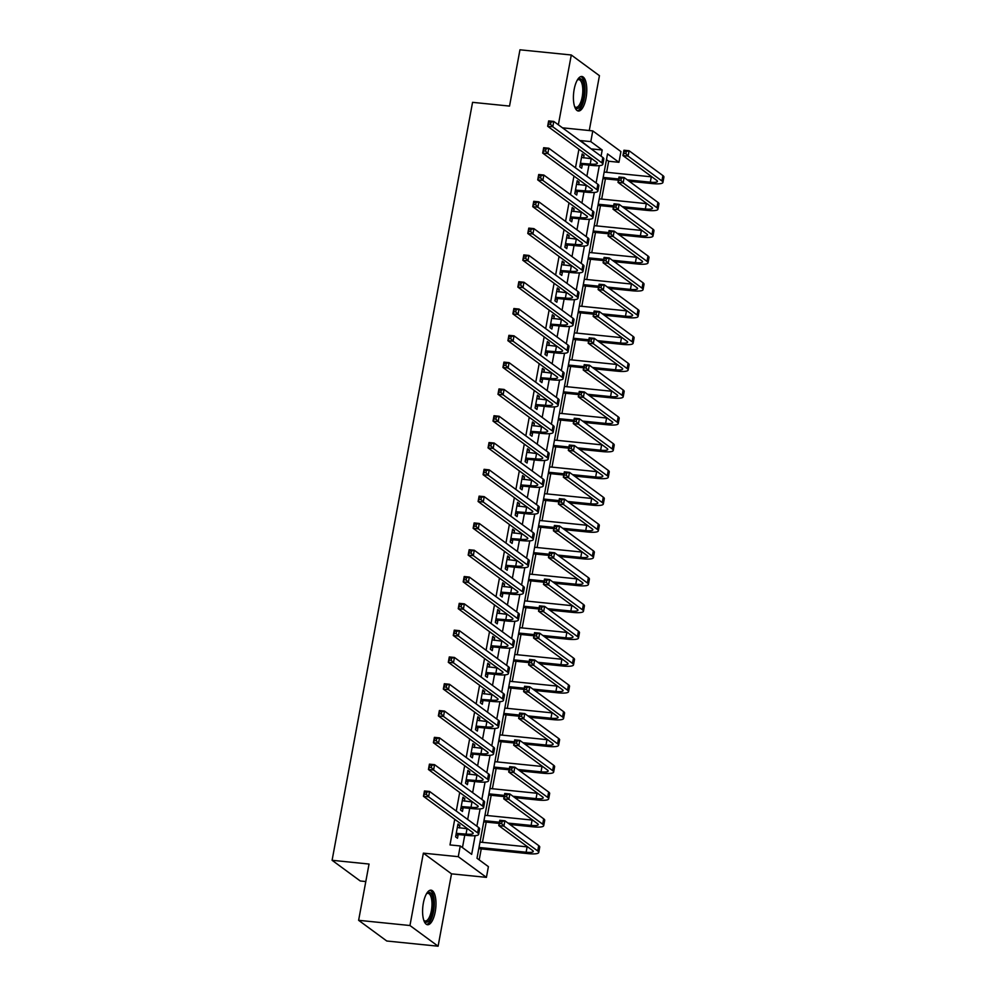 <?xml version="1.0" encoding="UTF-8"?>
<svg xmlns="http://www.w3.org/2000/svg" width="996" height="996" viewBox="0 0 996 996"><rect width="100%" height="100%" fill="white"/><g stroke="black" fill="none" stroke-linecap="round" stroke-linejoin="round"><path stroke-width="1.49" d="M435.227 911.813A17.355 6.499 95.8 0 0 431.044 890.175A17.355 6.499 95.8 0 0 423.35 903.086A17.355 6.499 95.8 0 0 427.545 924.724A17.355 6.499 95.8 0 0 435.227 911.813M586.034 98.106A17.355 6.499 95.8 0 0 581.851 76.48A17.355 6.499 95.8 0 0 574.169 89.391A17.355 6.499 95.8 0 0 578.352 111.017A17.355 6.499 95.8 0 0 586.034 98.106M591.861 149.412L580.531 140.573L590.802 141.619L592.782 130.899L620.931 151.579L618.952 162.298L607.535 153.907L476.997 858.266L488.401 866.645L486.422 877.364L458.272 856.685L460.252 845.965L471.668 854.356L475.129 835.694M451.512 873.841L423.362 853.149L409.954 925.521L358.622 920.316L386.772 941.008L438.103 946.2L451.512 873.841L486.422 877.364M365.806 881.547L360.241 880.974L332.091 860.295L472.565 102.339L509.529 106.086L519.962 49.8L571.293 54.992L558.358 124.786M589.271 130.538L599.443 75.684L571.293 54.992M606.639 172.296L608.681 161.252L618.952 162.298M479.201 859.884L481.242 848.891M482.45 842.342L486.21 822.086M487.418 815.55L491.177 795.281M492.385 788.745L496.145 768.489M497.353 761.94L501.113 741.684M502.32 735.135L506.08 714.879M507.288 708.343L511.048 688.074M512.255 681.538L516.015 661.282M517.223 654.733L520.983 634.477M522.19 627.928L525.95 607.672M527.158 601.136L530.918 580.867M532.125 574.331L535.885 554.075M537.093 547.526L540.84 527.27M542.061 520.721L545.808 500.465M547.028 493.916L550.776 473.66M551.996 467.124L555.743 446.868M556.963 440.319L560.711 420.063M561.931 413.514L565.678 393.258M566.898 386.709L570.646 366.453M571.866 359.917L575.613 339.661M576.833 333.112L580.581 312.856M581.801 306.307L585.548 286.051M586.769 279.502L590.516 259.246M591.736 252.71L595.484 232.454M596.704 225.905L600.451 205.649M601.671 199.1L605.419 178.844M409.954 925.521L438.103 946.2M608.681 161.252L606.477 159.634M578.925 149.251L575.476 167.826M573.957 176.043L570.509 194.631M568.99 202.848L565.541 221.436M564.022 229.653L560.586 248.228M559.055 256.458L555.619 275.033M554.087 283.25L550.651 301.838M549.12 310.055L545.684 328.643M544.152 336.86L540.716 355.435M539.185 363.665L535.748 382.24M534.217 390.457L530.781 409.045M529.25 417.262L525.813 435.85M524.282 444.067L520.846 462.642M519.314 470.871L515.878 489.447M514.347 497.676L510.911 516.252M509.379 524.469L505.943 543.057M504.412 551.274L500.976 569.849M499.444 578.078L496.008 596.654M494.477 604.883L491.04 623.459M489.509 631.676L486.073 650.264M484.542 658.481L481.105 677.056M479.574 685.285L476.138 703.861M474.606 712.09L471.17 730.666M469.639 738.883L466.203 757.47M464.671 765.687L461.235 784.263M459.704 792.492L456.268 811.068M454.736 819.297L449.993 844.932L460.252 845.965M462.468 847.584L464.759 835.171M465.979 828.635L466.153 827.676M467.672 819.459L469.726 808.366M470.946 801.83L471.12 800.871M472.639 792.654L474.694 781.574M475.914 775.025L476.088 774.066M477.607 765.849L479.661 754.769M480.881 748.22L481.056 747.274M482.574 739.044L484.629 727.964M485.849 721.428L486.023 720.469M487.542 712.252L489.596 701.159M490.816 694.623L490.991 693.664M492.51 685.447L494.564 674.367M495.784 667.818L495.958 666.859M497.477 658.642L499.531 647.562M500.751 641.013L500.926 640.067M502.445 631.838L504.499 620.757M505.719 614.221L505.893 613.262M507.412 605.045L509.466 593.952M510.687 587.416L510.861 586.457M512.38 578.24L514.434 567.16M515.654 560.611L515.828 559.652M517.347 551.435L519.402 540.355M520.622 533.806L520.796 532.86M522.315 524.631L524.369 513.55M525.589 507.014L525.764 506.055M527.282 497.838L529.337 486.745M530.557 480.209L530.731 479.25M532.25 471.033L534.304 459.953M535.524 453.404L535.699 452.445M537.218 444.228L539.272 433.148M540.492 426.599L540.666 425.653M542.185 417.424L544.239 406.343M545.459 399.794L545.634 398.848M547.153 390.631L549.207 379.538M550.427 373.002L550.601 372.043M552.12 363.826L554.174 352.746M555.395 346.197L555.569 345.239M557.088 337.022L559.142 325.941M560.362 319.392L560.536 318.446M562.055 310.217L564.11 299.136M565.33 292.587L565.504 291.641M567.023 283.412L569.077 272.331M570.297 265.795L570.471 264.836M571.99 256.619L574.045 245.539M575.265 238.99L575.439 238.032M576.958 229.815L579.012 218.734M580.232 212.185L580.407 211.239M581.925 203.01L583.98 191.929M585.2 185.381L585.374 184.434M586.893 176.205L588.947 165.124M590.167 158.588L590.342 157.629M583.581 157.916L584.067 155.351L582.162 153.957L579.772 166.818L581.676 168.212L582.324 164.714M578.614 184.721L579.099 182.156L577.194 180.749L574.804 193.622L576.709 195.017L577.356 191.518M573.646 211.526L574.132 208.948L572.227 207.554L569.837 220.415L571.741 221.822L572.389 218.323M568.679 238.33L569.164 235.753L567.259 234.359L564.869 247.22L566.774 248.614L567.421 245.128M563.711 265.123L564.197 262.558L562.292 261.164L559.901 274.024L561.806 275.419L562.454 271.92M558.744 291.928L559.229 289.363L557.324 287.956L554.934 300.829L556.839 302.224L557.486 298.725M553.776 318.732L554.262 316.155L552.357 314.761L549.966 327.622L551.871 329.029L552.519 325.53M548.808 345.537L549.294 342.96L547.389 341.566L544.999 354.427L546.904 355.821L547.551 352.335M543.841 372.33L544.326 369.765L542.422 368.371L540.031 381.231L541.936 382.626L542.583 379.127M538.873 399.135L539.359 396.57L537.454 395.163L535.064 408.036L536.969 409.431L537.616 405.932M533.906 425.939L534.391 423.362L532.486 421.968L530.096 434.829L532.001 436.236L532.648 432.737M528.938 452.744L529.424 450.167L527.519 448.773L525.129 461.634L527.033 463.028L527.681 459.542M523.971 479.537L524.456 476.972L522.551 475.578L520.161 488.438L522.066 489.833L522.713 486.334M519.003 506.342L519.489 503.777L517.584 502.37L515.193 515.243L517.098 516.638L517.746 513.139M514.036 533.146L514.521 530.569L512.616 529.175L510.226 542.036L512.131 543.442L512.778 539.944M509.068 559.951L509.554 557.374L507.649 555.98L505.258 568.841L507.163 570.235L507.811 566.749M504.113 586.744L504.586 584.179L502.681 582.785L500.291 595.645L502.196 597.04L502.843 593.541M499.145 613.548L499.619 610.984L497.714 609.577L495.323 622.45L497.228 623.845L497.875 620.346M494.178 640.353L494.651 637.776L492.746 636.382L490.356 649.255L492.261 650.649L492.908 647.151M489.21 667.158L489.683 664.581L487.779 663.187L485.388 676.047L487.293 677.442L487.94 673.956M484.243 693.951L484.716 691.386L482.811 689.991L480.433 702.852L482.325 704.247L482.973 700.748M479.275 720.755L479.748 718.191L477.843 716.784L475.466 729.657L477.358 731.052L478.005 727.553M474.308 747.56L474.781 744.983L472.876 743.589L470.498 756.462L472.39 757.856L473.038 754.358M469.34 774.365L469.813 771.788L467.908 770.394L465.53 783.254L467.423 784.661L468.07 781.163M464.373 801.158L464.846 798.593L462.941 797.198L460.563 810.059L462.455 811.454L463.103 807.955M459.405 827.962L459.878 825.398L457.973 823.991L455.595 836.864L457.488 838.259L458.135 834.76M423.362 853.149L458.272 856.685M562.491 127.824L592.782 130.899M358.622 920.316L369.043 864.042L332.091 860.295M601.074 156.173L602.207 149.998L590.802 141.619M476.885 826.219L480.097 808.889M481.852 799.415L485.064 782.084M486.82 772.61L490.032 755.292M491.787 745.817L495 728.487M496.755 719.012L499.967 701.682M501.723 692.208L504.935 674.877M506.69 665.403L509.902 648.085M511.658 638.61L514.87 621.28M516.625 611.805L519.837 594.475M521.593 585.001L524.805 567.67M526.56 558.196L529.772 540.878M531.528 531.403L534.74 514.073M536.495 504.599L539.708 487.268M541.463 477.794L544.675 460.463M546.431 450.989L549.643 433.671M551.398 424.196L554.61 406.866M556.366 397.392L559.578 380.061M561.333 370.587L564.545 353.256M566.301 343.782L569.513 326.464M571.268 316.989L574.48 299.659M576.236 290.185L579.448 272.854M581.203 263.38L584.403 246.049M586.171 236.575L589.371 219.257M591.138 209.77L594.338 192.452M596.106 182.978L599.306 165.647M591.948 148.964L602.207 149.998M581.938 155.139L584.067 155.351M576.97 181.932L579.099 182.156M572.003 208.737L574.132 208.948M567.035 235.542L569.164 235.753M562.068 262.346L564.197 262.558M557.1 289.139L559.229 289.363M552.133 315.944L554.262 316.155M547.165 342.749L549.294 342.96M542.197 369.553L544.326 369.765M537.23 396.346L539.359 396.57M532.262 423.151L534.391 423.362M527.295 449.955L529.424 450.167M522.327 476.76L524.456 476.972M517.36 503.553L519.489 503.777M512.392 530.358L514.521 530.569M507.425 557.162L509.554 557.374M502.457 583.967L504.586 584.179M497.49 610.76L499.619 610.984M492.522 637.565L494.651 637.776M487.554 664.369L489.683 664.581M482.587 691.174L484.716 691.386M477.619 717.967L479.748 718.191M472.652 744.771L474.781 744.983M467.684 771.576L469.813 771.788M462.717 798.381L464.846 798.593M457.749 825.174L459.878 825.398M580.419 163.319L590.23 164.054A11.13 2.229 -169.5 0 0 597.363 163.282A11.13 2.229 -169.5 0 0 596.691 162.298L547.651 126.268L548.647 120.914L553.776 121.425L602.817 157.455A16.695 3.337 10.5 0 1 603.825 158.937L602.829 164.303A16.695 3.337 10.5 0 1 592.122 165.448L582.971 164.527L580.033 165.398M581.515 157.455L591.213 158.688A11.13 2.229 -169.5 0 0 591.861 158.75M550.95 122.159L548.896 121.948L548.497 124.089L550.551 124.301L550.95 122.159L553.776 121.425L552.792 126.791L601.821 162.821A16.695 3.337 10.5 0 1 602.829 164.303M550.551 124.301L552.792 126.791L547.651 126.268L548.497 124.089M581.079 163.12L582.971 164.527M548.896 121.948L548.647 120.914M627.256 179.853L650.313 182.181A11.13 2.229 -169.5 0 0 657.447 181.421A11.13 2.229 -169.5 0 0 656.775 180.425L622.961 155.588L623.944 150.222L629.086 150.745L628.09 156.098L661.904 180.948A16.695 3.337 10.5 0 1 662.925 182.43A16.695 3.337 10.5 0 1 652.218 183.575L629.161 181.247M618.404 180.164L602.966 178.595M604.174 172.047L651.309 176.827A11.13 2.229 -169.5 0 0 651.944 176.877M603.178 177.413L618.616 178.981M626.26 151.467L624.206 151.255L623.807 153.396L625.862 153.608L626.26 151.467L629.086 150.745L662.9 175.582A16.695 3.337 10.5 0 1 663.909 177.064L662.925 182.43M625.862 153.608L628.09 156.098L622.961 155.588L623.807 153.396M624.206 151.255L623.944 150.222M575.451 190.124L585.262 190.859A11.13 2.229 -169.5 0 0 592.396 190.087A11.13 2.229 -169.5 0 0 591.724 189.103L542.683 153.073L543.679 147.707L548.808 148.23L597.849 184.26A16.695 3.337 10.5 0 1 598.857 185.742L597.861 191.095A16.695 3.337 10.5 0 1 587.154 192.253L578.004 191.319L575.066 192.203M576.547 184.248L586.246 185.493A11.13 2.229 -169.5 0 0 586.893 185.555M545.982 148.952L543.928 148.753L543.53 150.894L545.584 151.106L545.982 148.952L548.808 148.23L547.825 153.596L596.853 189.614A16.695 3.337 10.5 0 1 597.861 191.095M545.584 151.106L547.825 153.596L542.683 153.073L543.53 150.894M576.111 189.925L578.004 191.319M543.928 148.753L543.679 147.707M570.484 216.929L580.295 217.651A11.13 2.229 -169.5 0 0 587.428 216.891A11.13 2.229 -169.5 0 0 586.756 215.895L537.716 179.878L538.712 174.512L543.841 175.035L592.881 211.065A16.695 3.337 10.5 0 1 593.89 212.546L592.894 217.9A16.695 3.337 10.5 0 1 582.187 219.058L573.036 218.124L570.098 218.996M571.58 211.052L581.278 212.297A11.13 2.229 -169.5 0 0 581.925 212.36M541.015 175.757L538.961 175.557L538.562 177.699L540.616 177.898L541.015 175.757L543.841 175.035L542.857 180.388L591.885 216.418A16.695 3.337 10.5 0 1 592.894 217.9M540.616 177.898L542.857 180.388L537.716 179.878L538.562 177.699M571.144 216.73L573.036 218.124M538.961 175.557L538.712 174.512M565.516 243.721L575.327 244.456A11.13 2.229 -169.5 0 0 582.461 243.696A11.13 2.229 -169.5 0 0 581.789 242.7L532.748 206.67L533.744 201.316L538.873 201.839L587.914 237.857A16.695 3.337 10.5 0 1 588.922 239.339L587.926 244.705A16.695 3.337 10.5 0 1 577.219 245.85L568.069 244.929L565.13 245.8M566.612 237.857L576.311 239.102A11.13 2.229 -169.5 0 0 576.958 239.152M536.047 202.561L533.993 202.35L533.595 204.491L535.649 204.703L536.047 202.561L538.873 201.839L537.89 207.193L586.918 243.223A16.695 3.337 10.5 0 1 587.926 244.705M535.649 204.703L537.89 207.193L532.748 206.67L533.595 204.491M566.176 243.534L568.069 244.929M533.993 202.35L533.744 201.316M622.288 206.645L645.346 208.986A11.13 2.229 -169.5 0 0 652.48 208.214A11.13 2.229 -169.5 0 0 651.807 207.23L617.993 182.38L618.977 177.027L624.119 177.537L623.123 182.903L656.937 207.753A16.695 3.337 10.5 0 1 657.958 209.235A16.695 3.337 10.5 0 1 647.251 210.38L624.193 208.052M613.436 206.956L597.998 205.4M599.206 198.851L646.342 203.62A11.13 2.229 -169.5 0 0 646.977 203.682M598.21 204.217L613.648 205.774M621.292 178.272L619.238 178.06L618.84 180.201L620.894 180.413L621.292 178.272L624.119 177.537L657.933 202.387A16.695 3.337 10.5 0 1 658.941 203.869L657.958 209.235M620.894 180.413L623.123 182.903L617.993 182.38L618.84 180.201M619.238 178.06L618.977 177.027M617.321 233.45L640.378 235.791A11.13 2.229 -169.5 0 0 647.512 235.019A11.13 2.229 -169.5 0 0 646.84 234.035L613.026 209.185L614.009 203.819L619.151 204.342L618.155 209.708L651.969 234.546A16.695 3.337 10.5 0 1 652.99 236.04A16.695 3.337 10.5 0 1 642.283 237.185L619.226 234.844M608.469 233.761L593.031 232.205M594.239 225.656L641.374 230.425A11.13 2.229 -169.5 0 0 642.009 230.487M593.243 231.022L608.681 232.578M616.325 205.064L614.271 204.865L613.872 207.006L615.926 207.218L616.325 205.064L619.151 204.342L652.965 229.192A16.695 3.337 10.5 0 1 653.974 230.674L652.99 236.04M615.926 207.218L618.155 209.708L613.026 209.185L613.872 207.006M614.271 204.865L614.009 203.819M612.353 260.255L635.411 262.583A11.13 2.229 -169.5 0 0 642.545 261.824A11.13 2.229 -169.5 0 0 641.872 260.828L608.058 235.99L609.042 230.624L614.183 231.147L613.187 236.513L647.002 261.35A16.695 3.337 10.5 0 1 648.023 262.832A16.695 3.337 10.5 0 1 637.316 263.99L614.258 261.649M603.501 260.566L588.063 258.997M589.271 252.461L636.407 257.229A11.13 2.229 -169.5 0 0 637.042 257.292M588.275 257.815L603.713 259.383M611.357 231.869L609.303 231.67L608.905 233.811L610.959 234.01L611.357 231.869L614.183 231.147L647.998 255.997A16.695 3.337 10.5 0 1 649.006 257.478L648.023 262.832M610.959 234.01L613.187 236.513L608.058 235.99L608.905 233.811M609.303 231.67L609.042 230.624M560.549 270.526L570.359 271.261A11.13 2.229 -169.5 0 0 577.493 270.489A11.13 2.229 -169.5 0 0 576.821 269.505L527.78 233.475L528.776 228.121L533.906 228.632L582.946 264.662A16.695 3.337 10.5 0 1 583.955 266.144L582.959 271.51A16.695 3.337 10.5 0 1 572.252 272.655L563.101 271.734L560.163 272.605M561.644 264.662L571.343 265.895A11.13 2.229 -169.5 0 0 571.99 265.957M531.08 229.366L529.025 229.155L528.627 231.296L530.681 231.508L531.08 229.366L533.906 228.632L532.922 233.998L581.95 270.028A16.695 3.337 10.5 0 1 582.959 271.51M530.681 231.508L532.922 233.998L527.78 233.475L528.627 231.296M561.209 270.327L563.101 271.734M529.025 229.155L528.776 228.121M607.386 287.06L630.443 289.388A11.13 2.229 -169.5 0 0 637.577 288.628A11.13 2.229 -169.5 0 0 636.905 287.632L603.09 262.795L604.074 257.429L609.216 257.952L608.22 263.305L642.034 288.155A16.695 3.337 10.5 0 1 643.055 289.637A16.695 3.337 10.5 0 1 632.348 290.782L609.291 288.454M598.534 287.371L583.096 285.802M584.303 279.254L631.439 284.034A11.13 2.229 -169.5 0 0 632.074 284.097M583.307 284.619L598.745 286.188M606.39 258.674L604.335 258.462L603.937 260.616L605.991 260.815L606.39 258.674L609.216 257.952L643.03 282.789A16.695 3.337 10.5 0 1 644.038 284.271L643.055 289.637M605.991 260.815L608.22 263.305L603.09 262.795L603.937 260.616M604.335 258.462L604.074 257.429M577.456 79.805A15.027 5.627 -84.2 0 1 577.58 79.68A15.027 5.627 -84.2 0 1 583.345 82.929A15.027 5.627 -84.2 0 1 582.311 102.227A15.027 5.627 -84.2 0 1 574.817 107.033A15.027 5.627 -84.2 0 1 574.717 106.883M574.617 106.597A13.907 5.204 95.8 0 0 576.037 107.319A13.907 5.204 95.8 0 0 581.751 98.978A13.907 5.204 95.8 0 0 581.963 83.614A13.907 5.204 95.8 0 0 578.838 79.643A13.907 5.204 95.8 0 0 577.307 80.053M577.394 110.718A17.243 6.449 95.8 0 0 584.017 99.575A17.243 6.449 95.8 0 0 584.079 81.361A17.243 6.449 95.8 0 0 580.842 76.58M426.649 893.512A15.027 5.627 -84.2 0 1 426.774 893.375A15.027 5.627 -84.2 0 1 432.364 896.076A15.027 5.627 -84.2 0 1 432.787 911.054A15.027 5.627 -84.2 0 1 424.01 920.727A15.027 5.627 -84.2 0 1 423.91 920.578M423.81 920.304A13.907 5.204 95.8 0 0 425.217 921.014A13.907 5.204 95.8 0 0 431.38 910.668A13.907 5.204 95.8 0 0 428.019 893.337A13.907 5.204 95.8 0 0 426.5 893.761M426.574 924.425A17.243 6.449 95.8 0 0 433.546 911.614A17.243 6.449 95.8 0 0 430.035 890.275M555.581 297.331L565.392 298.065A11.13 2.229 -169.5 0 0 572.526 297.294A11.13 2.229 -169.5 0 0 571.853 296.31L522.813 260.28L523.809 254.914L528.938 255.437L577.979 291.467A16.695 3.337 10.5 0 1 578.987 292.949L577.991 298.302A16.695 3.337 10.5 0 1 567.284 299.46L558.134 298.526L555.195 299.41M556.677 291.454L566.375 292.7A11.13 2.229 -169.5 0 0 567.023 292.762M526.112 256.159L524.058 255.96L523.659 258.101L525.714 258.313L526.112 256.159L528.938 255.437L527.955 260.803L576.983 296.82A16.695 3.337 10.5 0 1 577.991 298.302M525.714 258.313L527.955 260.803L522.813 260.28L523.659 258.101M556.241 297.132L558.134 298.526M524.058 255.96L523.809 254.914M550.614 324.136L560.424 324.858A11.13 2.229 -169.5 0 0 567.558 324.098A11.13 2.229 -169.5 0 0 566.886 323.102L517.845 287.085L518.841 281.719L523.971 282.242L573.011 318.272A16.695 3.337 10.5 0 1 574.02 319.753L573.024 325.107A16.695 3.337 10.5 0 1 562.317 326.265L553.166 325.331L550.228 326.202M551.709 318.259L561.408 319.504A11.13 2.229 -169.5 0 0 562.055 319.567M521.145 282.964L519.09 282.764L518.692 284.906L520.746 285.105L521.145 282.964L523.971 282.242L522.987 287.595L572.015 323.625A16.695 3.337 10.5 0 1 573.024 325.107M520.746 285.105L522.987 287.595L517.845 287.085L518.692 284.906M551.274 323.937L553.166 325.331M519.09 282.764L518.841 281.719M545.646 350.928L555.457 351.663A11.13 2.229 -169.5 0 0 562.591 350.903A11.13 2.229 -169.5 0 0 561.918 349.907L512.878 313.889L513.874 308.523L519.003 309.046L568.044 345.064A16.695 3.337 10.5 0 1 569.052 346.546L568.056 351.912A16.695 3.337 10.5 0 1 557.349 353.057L548.198 352.136L545.273 353.007M546.742 345.064L556.44 346.309A11.13 2.229 -169.5 0 0 557.088 346.359M516.177 309.768L514.123 309.557L513.724 311.698L515.779 311.91L516.177 309.768L519.003 309.046L518.02 314.4L567.048 350.43A16.695 3.337 10.5 0 1 568.056 351.912M515.779 311.91L518.02 314.4L512.878 313.889L513.724 311.698M546.306 350.741L548.198 352.136M514.123 309.557L513.874 308.523M540.679 377.733L550.489 378.468A11.13 2.229 -169.5 0 0 557.623 377.696A11.13 2.229 -169.5 0 0 556.951 376.712L507.91 340.682L508.906 335.328L514.036 335.839L563.076 371.869A16.695 3.337 10.5 0 1 564.085 373.351L563.089 378.717A16.695 3.337 10.5 0 1 552.382 379.862L543.231 378.941L540.305 379.812M541.774 371.869L551.473 373.102A11.13 2.229 -169.5 0 0 552.12 373.164M511.209 336.573L509.155 336.362L508.757 338.503L510.811 338.715L511.209 336.573L514.036 335.839L513.052 341.205L562.08 377.235A16.695 3.337 10.5 0 1 563.089 378.717M510.811 338.715L513.052 341.205L507.91 340.682L508.757 338.503M541.338 377.534L543.231 378.941M509.155 336.362L508.906 335.328M535.711 404.538L545.522 405.272A11.13 2.229 -169.5 0 0 552.656 404.5A11.13 2.229 -169.5 0 0 551.983 403.517L502.943 367.487L503.939 362.121L509.068 362.644L558.109 398.674A16.695 3.337 10.5 0 1 559.117 400.155L558.121 405.509A16.695 3.337 10.5 0 1 547.414 406.667L538.263 405.733L535.338 406.617M536.807 398.661L546.505 399.906A11.13 2.229 -169.5 0 0 547.153 399.969M506.242 363.366L504.188 363.167L503.789 365.308L505.844 365.52L506.242 363.366L509.068 362.644L508.085 368.01L557.113 404.027A16.695 3.337 10.5 0 1 558.121 405.509M505.844 365.52L508.085 368.01L502.943 367.487L503.789 365.308M536.371 404.339L538.263 405.733M504.188 363.167L503.939 362.121M602.418 313.865L625.476 316.193A11.13 2.229 -169.5 0 0 632.609 315.421A11.13 2.229 -169.5 0 0 631.937 314.437L598.123 289.587L599.119 284.234L604.248 284.744L603.252 290.11L637.067 314.96A16.695 3.337 10.5 0 1 638.087 316.442A16.695 3.337 10.5 0 1 627.38 317.587L604.323 315.259M593.566 314.163L578.128 312.607M579.336 306.058L626.472 310.827A11.13 2.229 -169.5 0 0 627.119 310.889M578.34 311.424L593.778 312.981M601.422 285.479L599.368 285.267L598.97 287.408L601.024 287.62L601.422 285.479L604.248 284.744L638.062 309.594A16.695 3.337 10.5 0 1 639.071 311.076L638.087 316.442M601.024 287.62L603.252 290.11L598.123 289.587L598.97 287.408M599.368 285.267L599.119 284.234M597.451 340.657L620.508 342.998A11.13 2.229 -169.5 0 0 627.642 342.226A11.13 2.229 -169.5 0 0 626.97 341.242L593.155 316.392L594.151 311.026L599.281 311.549L598.285 316.915L632.099 341.753A16.695 3.337 10.5 0 1 633.12 343.247A16.695 3.337 10.5 0 1 622.413 344.392L599.355 342.051M588.599 340.968L573.161 339.412M574.368 332.863L621.504 337.632A11.13 2.229 -169.5 0 0 622.151 337.694M573.372 338.229L588.81 339.785M596.455 312.271L594.4 312.072L594.002 314.213L596.056 314.425L596.455 312.271L599.281 311.549L633.095 336.399A16.695 3.337 10.5 0 1 634.103 337.881L633.12 343.247M596.056 314.425L598.285 316.915L593.155 316.392L594.002 314.213M594.4 312.072L594.151 311.026M592.483 367.462L615.54 369.79A11.13 2.229 -169.5 0 0 622.674 369.03A11.13 2.229 -169.5 0 0 622.002 368.034L588.188 343.197L589.184 337.831L594.313 338.354L593.317 343.72L627.131 368.557A16.695 3.337 10.5 0 1 628.152 370.039A16.695 3.337 10.5 0 1 617.445 371.197L594.388 368.856M583.631 367.773L568.193 366.204M569.401 359.668L616.536 364.436A11.13 2.229 -169.5 0 0 617.184 364.499M568.405 365.022L583.843 366.59M591.487 339.076L589.433 338.877L589.034 341.018L591.089 341.217L591.487 339.076L594.313 338.354L628.127 363.204A16.695 3.337 10.5 0 1 629.136 364.685L628.152 370.039M591.089 341.217L593.317 343.72L588.188 343.197L589.034 341.018M589.433 338.877L589.184 337.831M587.515 394.267L610.573 396.595A11.13 2.229 -169.5 0 0 617.707 395.835A11.13 2.229 -169.5 0 0 617.034 394.839L583.22 370.002L584.216 364.636L589.346 365.159L588.35 370.512L622.164 395.362A16.695 3.337 10.5 0 1 623.185 396.844A16.695 3.337 10.5 0 1 612.478 397.989L589.42 395.661M578.664 394.578L563.226 393.009M564.433 386.46L611.569 391.241A11.13 2.229 -169.5 0 0 612.216 391.304M563.437 391.826L578.875 393.395M586.52 365.881L584.465 365.669L584.067 367.823L586.121 368.022L586.52 365.881L589.346 365.159L623.16 389.996A16.695 3.337 10.5 0 1 624.168 391.49L623.185 396.844M586.121 368.022L588.35 370.512L583.22 370.002L584.067 367.823M584.465 365.669L584.216 364.636M582.548 421.071L605.605 423.4A11.13 2.229 -169.5 0 0 612.739 422.628A11.13 2.229 -169.5 0 0 612.067 421.644L578.253 396.794L579.249 391.44L584.378 391.951L583.382 397.317L617.196 422.167A16.695 3.337 10.5 0 1 618.217 423.649A16.695 3.337 10.5 0 1 607.51 424.794L584.453 422.466M573.696 421.37L558.258 419.814M559.466 413.265L606.601 418.034A11.13 2.229 -169.5 0 0 607.249 418.096M558.47 418.631L573.908 420.188M581.552 392.685L579.498 392.474L579.099 394.615L581.154 394.827L581.552 392.685L584.378 391.951L618.192 416.801A16.695 3.337 10.5 0 1 619.201 418.283L618.217 423.649M581.154 394.827L583.382 397.317L578.253 396.794L579.099 394.615M579.498 392.474L579.249 391.44M530.744 431.343L540.554 432.065A11.13 2.229 -169.5 0 0 547.688 431.305A11.13 2.229 -169.5 0 0 547.016 430.309L497.975 394.292L498.971 388.926L504.101 389.448L553.141 425.479A16.695 3.337 10.5 0 1 554.15 426.96L553.154 432.314A16.695 3.337 10.5 0 1 542.447 433.472L533.296 432.538L530.37 433.409M531.839 425.466L541.538 426.711A11.13 2.229 -169.5 0 0 542.185 426.774M501.274 390.171L499.22 389.971L498.834 392.113L500.876 392.312L501.274 390.171L504.101 389.448L503.117 394.814L552.145 430.832A16.695 3.337 10.5 0 1 553.154 432.314M500.876 392.312L503.117 394.814L497.975 394.292L498.834 392.113M531.403 431.144L533.296 432.538M499.22 389.971L498.971 388.926M577.58 447.864L600.638 450.204A11.13 2.229 -169.5 0 0 607.772 449.433A11.13 2.229 -169.5 0 0 607.099 448.449L573.285 423.599L574.281 418.233L579.411 418.756L578.415 424.122L612.229 448.959A16.695 3.337 10.5 0 1 613.25 450.453A16.695 3.337 10.5 0 1 602.543 451.599L579.485 449.271M568.728 448.175L553.29 446.619M554.498 440.07L601.634 444.839A11.13 2.229 -169.5 0 0 602.281 444.901M553.502 445.436L568.953 446.992M576.584 419.49L574.53 419.279L574.132 421.42L576.186 421.632L576.584 419.49L579.411 418.756L613.225 443.606A16.695 3.337 10.5 0 1 614.233 445.088L613.25 450.453M576.186 421.632L578.415 424.122L573.285 423.599L574.132 421.42M574.53 419.279L574.281 418.233M525.776 458.135L535.587 458.87A11.13 2.229 -169.5 0 0 542.72 458.11A11.13 2.229 -169.5 0 0 542.048 457.114L493.008 421.096L494.004 415.73L499.133 416.253L548.174 452.271A16.695 3.337 10.5 0 1 549.182 453.753L548.186 459.119A16.695 3.337 10.5 0 1 537.479 460.264L528.341 459.343L525.402 460.214M526.872 452.271L536.57 453.516A11.13 2.229 -169.5 0 0 537.218 453.566M496.307 416.975L494.253 416.764L493.867 418.918L495.908 419.117L496.307 416.975L499.133 416.253L498.149 421.607L547.178 457.637A16.695 3.337 10.5 0 1 548.186 459.119M495.908 419.117L498.149 421.607L493.008 421.096L493.867 418.918M526.436 457.948L528.341 459.343M494.253 416.764L494.004 415.73M572.613 474.669L595.67 476.997A11.13 2.229 -169.5 0 0 602.804 476.237A11.13 2.229 -169.5 0 0 602.132 475.241L568.318 450.404L569.314 445.038L574.443 445.561L573.447 450.927L607.261 475.764A16.695 3.337 10.5 0 1 608.282 477.246A16.695 3.337 10.5 0 1 597.575 478.404L574.518 476.063M563.761 474.98L548.323 473.411M549.531 466.875L596.666 471.643A11.13 2.229 -169.5 0 0 597.314 471.706M548.535 472.229L563.985 473.797M571.617 446.283L569.563 446.084L569.164 448.225L571.218 448.424L571.617 446.283L574.443 445.561L608.257 470.411A16.695 3.337 10.5 0 1 609.266 471.892L608.282 477.246M571.218 448.424L573.447 450.927L568.318 450.404L569.164 448.225M569.563 446.084L569.314 445.038M520.808 484.94L530.619 485.675A11.13 2.229 -169.5 0 0 537.753 484.903A11.13 2.229 -169.5 0 0 537.081 483.919L488.04 447.889L489.036 442.535L494.165 443.046L543.206 479.076A16.695 3.337 10.5 0 1 544.214 480.558L543.218 485.924A16.695 3.337 10.5 0 1 532.511 487.069L523.373 486.148L520.435 487.019M521.904 479.076L531.603 480.309A11.13 2.229 -169.5 0 0 532.25 480.371M491.339 443.78L489.285 443.569L488.899 445.71L490.941 445.922L491.339 443.78L494.165 443.046L493.182 448.412L542.21 484.442A16.695 3.337 10.5 0 1 543.218 485.924M490.941 445.922L493.182 448.412L488.04 447.889L488.899 445.71M521.468 484.753L523.373 486.148M489.285 443.569L489.036 442.535M567.645 501.474L590.703 503.802A11.13 2.229 -169.5 0 0 597.837 503.042A11.13 2.229 -169.5 0 0 597.164 502.046L563.35 477.209L564.346 471.843L569.475 472.365L568.479 477.719L602.294 502.569A16.695 3.337 10.5 0 1 603.315 504.051A16.695 3.337 10.5 0 1 592.608 505.196L569.55 502.868M558.793 501.785L543.355 500.216M544.563 493.667L591.699 498.448A11.13 2.229 -169.5 0 0 592.346 498.51M543.567 499.033L559.017 500.602M566.649 473.088L564.595 472.876L564.197 475.03L566.251 475.229L566.649 473.088L569.475 472.365L603.29 497.203A16.695 3.337 10.5 0 1 604.298 498.697L603.315 504.051M566.251 475.229L568.479 477.719L563.35 477.209L564.197 475.03M564.595 472.876L564.346 471.843M515.853 511.745L525.651 512.479A11.13 2.229 -169.5 0 0 532.785 511.707A11.13 2.229 -169.5 0 0 532.113 510.724L483.072 474.694L484.068 469.328L489.198 469.851L538.238 505.881A16.695 3.337 10.5 0 1 539.247 507.362L538.251 512.716A16.695 3.337 10.5 0 1 527.544 513.874L518.406 512.94L515.467 513.824M516.936 505.868L526.635 507.113A11.13 2.229 -169.5 0 0 527.282 507.176M486.372 470.573L484.317 470.373L483.932 472.515L485.973 472.727L486.372 470.573L489.198 469.851L488.214 475.217L537.242 511.234A16.695 3.337 10.5 0 1 538.251 512.716M485.973 472.727L488.214 475.217L483.072 474.694L483.932 472.515M516.501 511.546L518.406 512.94M484.317 470.373L484.068 469.328M562.678 528.278L585.735 530.607A11.13 2.229 -169.5 0 0 592.869 529.835A11.13 2.229 -169.5 0 0 592.197 528.851L558.383 504.001L559.379 498.647L564.508 499.158L563.512 504.524L597.326 529.374A16.695 3.337 10.5 0 1 598.347 530.856A16.695 3.337 10.5 0 1 587.64 532.001L564.583 529.673M553.826 528.577L538.388 527.021M539.595 520.472L586.731 525.241A11.13 2.229 -169.5 0 0 587.379 525.303M538.599 525.838L554.05 527.394M561.682 499.892L559.628 499.681L559.229 501.822L561.283 502.034L561.682 499.892L564.508 499.158L598.322 524.008A16.695 3.337 10.5 0 1 599.331 525.49L598.347 530.856M561.283 502.034L563.512 504.524L558.383 504.001L559.229 501.822M559.628 499.681L559.379 498.647M510.886 538.55L520.684 539.272A11.13 2.229 -169.5 0 0 527.818 538.512A11.13 2.229 -169.5 0 0 527.145 537.516L478.105 501.498L479.101 496.133L484.23 496.655L533.271 532.686A16.695 3.337 10.5 0 1 534.279 534.167L533.283 539.521A16.695 3.337 10.5 0 1 522.576 540.679L513.438 539.745L510.5 540.616M511.969 532.673L521.68 533.918A11.13 2.229 -169.5 0 0 522.315 533.981M481.404 497.378L479.35 497.178L478.964 499.32L481.006 499.519L481.404 497.378L484.23 496.655L483.247 502.021L532.275 538.039A16.695 3.337 10.5 0 1 533.283 539.521M481.006 499.519L483.247 502.021L478.105 501.498L478.964 499.32M511.533 538.35L513.438 539.745M479.35 497.178L479.101 496.133M557.71 555.071L580.768 557.411A11.13 2.229 -169.5 0 0 587.901 556.64A11.13 2.229 -169.5 0 0 587.229 555.656L553.415 530.806L554.411 525.452L559.54 525.963L558.544 531.329L592.359 556.166A16.695 3.337 10.5 0 1 593.379 557.66A16.695 3.337 10.5 0 1 582.672 558.806L559.615 556.478M548.858 555.382L533.42 553.826M534.628 547.277L581.764 552.045A11.13 2.229 -169.5 0 0 582.411 552.108M533.632 552.643L549.082 554.199M556.714 526.697L554.66 526.486L554.262 528.627L556.316 528.839L556.714 526.697L559.54 525.963L593.355 550.813A16.695 3.337 10.5 0 1 594.363 552.294L593.379 557.66M556.316 528.839L558.544 531.329L553.415 530.806L554.262 528.627M554.66 526.486L554.411 525.452M505.918 565.342L515.716 566.077A11.13 2.229 -169.5 0 0 522.85 565.317A11.13 2.229 -169.5 0 0 522.178 564.321L473.137 528.303L474.133 522.937L479.263 523.46L528.303 559.478A16.695 3.337 10.5 0 1 529.312 560.96L528.316 566.326A16.695 3.337 10.5 0 1 517.609 567.471L508.47 566.55L505.532 567.421M507.001 559.478L516.712 560.723A11.13 2.229 -169.5 0 0 517.347 560.773M476.437 524.182L474.382 523.971L473.996 526.125L476.038 526.324L476.437 524.182L479.263 523.46L478.279 528.814L527.307 564.844A16.695 3.337 10.5 0 1 528.316 566.326M476.038 526.324L478.279 528.814L473.137 528.303L473.996 526.125M506.566 565.155L508.47 566.55M474.382 523.971L474.133 522.937M552.743 581.876L575.8 584.204A11.13 2.229 -169.5 0 0 582.934 583.444A11.13 2.229 -169.5 0 0 582.262 582.448L548.447 557.611L549.443 552.245L554.573 552.768L553.577 558.134L587.391 582.971A16.695 3.337 10.5 0 1 588.412 584.453A16.695 3.337 10.5 0 1 577.705 585.611L554.648 583.27M543.891 582.187L528.453 580.618M529.66 574.082L576.796 578.85A11.13 2.229 -169.5 0 0 577.443 578.913M528.664 579.435L544.115 581.004M551.747 553.49L549.692 553.29L549.294 555.432L551.348 555.631L551.747 553.49L554.573 552.768L588.387 577.618A16.695 3.337 10.5 0 1 589.395 579.099L588.412 584.453M551.348 555.631L553.577 558.134L548.447 557.611L549.294 555.432M549.692 553.29L549.443 552.245M500.951 592.147L510.749 592.881A11.13 2.229 -169.5 0 0 517.883 592.11A11.13 2.229 -169.5 0 0 517.21 591.126L468.17 555.096L469.166 549.742L474.295 550.253L523.336 586.283A16.695 3.337 10.5 0 1 524.344 587.765L523.348 593.13A16.695 3.337 10.5 0 1 512.654 594.276L503.503 593.355L500.565 594.226M502.034 586.283L511.745 587.515A11.13 2.229 -169.5 0 0 512.38 587.578M471.469 550.987L469.415 550.776L469.029 552.917L471.071 553.129L471.469 550.987L474.295 550.253L473.312 555.619L522.34 591.649A16.695 3.337 10.5 0 1 523.348 593.13M471.071 553.129L473.312 555.619L468.17 555.096L469.029 552.917M501.598 591.96L503.503 593.355M469.415 550.776L469.166 549.742M495.983 618.952L505.781 619.686A11.13 2.229 -169.5 0 0 512.915 618.914A11.13 2.229 -169.5 0 0 512.243 617.931L463.202 581.901L464.198 576.535L469.34 577.058L518.368 613.088A16.695 3.337 10.5 0 1 519.377 614.569L518.381 619.935A16.695 3.337 10.5 0 1 507.686 621.081L498.535 620.159L495.597 621.031M497.066 613.075L506.777 614.32A11.13 2.229 -169.5 0 0 507.412 614.383M466.502 577.792L464.447 577.58L464.061 579.722L466.116 579.933L466.502 577.792L469.34 577.058L468.344 582.423L517.372 618.441A16.695 3.337 10.5 0 1 518.381 619.935M466.116 579.933L468.344 582.423L463.202 581.901L464.061 579.722M496.631 618.753L498.535 620.159M464.447 577.58L464.198 576.535M491.016 645.757L500.814 646.479A11.13 2.229 -169.5 0 0 507.948 645.719A11.13 2.229 -169.5 0 0 507.275 644.723L458.235 608.705L459.231 603.339L464.373 603.862L513.401 639.893A16.695 3.337 10.5 0 1 514.409 641.374L513.413 646.728A16.695 3.337 10.5 0 1 502.719 647.886L493.568 646.952L490.63 647.823M492.099 639.88L501.81 641.125A11.13 2.229 -169.5 0 0 502.445 641.187M461.534 604.584L459.492 604.385L459.094 606.527L461.148 606.726L461.534 604.584L464.373 603.862L463.377 609.228L512.405 645.246A16.695 3.337 10.5 0 1 513.413 646.728M461.148 606.726L463.377 609.228L458.235 608.705L459.094 606.527M491.663 645.557L493.568 646.952M459.492 604.385L459.231 603.339M486.048 672.549L495.846 673.284A11.13 2.229 -169.5 0 0 502.98 672.524A11.13 2.229 -169.5 0 0 502.308 671.528L453.267 635.51L454.263 630.144L459.405 630.667L508.433 666.685A16.695 3.337 10.5 0 1 509.442 668.167L508.446 673.533A16.695 3.337 10.5 0 1 497.751 674.678L488.6 673.757L485.662 674.628M487.131 666.685L496.842 667.93A11.13 2.229 -169.5 0 0 497.477 667.98M456.566 631.389L454.525 631.178L454.126 633.332L456.18 633.531L456.566 631.389L459.405 630.667L458.409 636.021L507.437 672.051A16.695 3.337 10.5 0 1 508.446 673.533M456.18 633.531L458.409 636.021L453.267 635.51L454.126 633.332M486.695 672.362L488.6 673.757M454.525 631.178L454.263 630.144M481.08 699.354L490.879 700.088A11.13 2.229 -169.5 0 0 498.012 699.317A11.13 2.229 -169.5 0 0 497.34 698.333L448.3 662.303L449.296 656.949L454.437 657.46L503.466 693.49A16.695 3.337 10.5 0 1 504.474 694.971L503.478 700.337A16.695 3.337 10.5 0 1 492.783 701.483L483.633 700.562L480.695 701.433M482.164 693.49L491.875 694.722A11.13 2.229 -169.5 0 0 492.51 694.785M451.599 658.194L449.557 657.983L449.159 660.124L451.213 660.336L451.599 658.194L454.437 657.46L453.441 662.826L502.47 698.856A16.695 3.337 10.5 0 1 503.478 700.337M451.213 660.336L453.441 662.826L448.3 662.303L449.159 660.124M481.728 699.167L483.633 700.562M449.557 657.983L449.296 656.949M476.113 726.159L485.911 726.893A11.13 2.229 -169.5 0 0 493.045 726.121A11.13 2.229 -169.5 0 0 492.373 725.138L443.332 689.108L444.328 683.742L449.47 684.264L498.498 720.295A16.695 3.337 10.5 0 1 499.506 721.776L498.51 727.142A16.695 3.337 10.5 0 1 487.816 728.288L478.665 727.366L475.727 728.238M477.196 720.282L486.907 721.527A11.13 2.229 -169.5 0 0 487.542 721.59M446.631 684.999L444.59 684.787L444.191 686.929L446.245 687.14L446.631 684.999L449.47 684.264L448.474 689.63L497.502 725.648A16.695 3.337 10.5 0 1 498.51 727.142M446.245 687.14L448.474 689.63L443.332 689.108L444.191 686.929M476.76 725.96L478.665 727.366M444.59 684.787L444.328 683.742M471.145 752.964L480.944 753.686A11.13 2.229 -169.5 0 0 488.077 752.926A11.13 2.229 -169.5 0 0 487.405 751.93L438.365 715.912L439.361 710.546L444.502 711.069L493.53 747.1A16.695 3.337 10.5 0 1 494.539 748.581L493.543 753.935A16.695 3.337 10.5 0 1 482.848 755.093L473.698 754.159L470.759 755.03M472.229 747.087L481.94 748.332A11.13 2.229 -169.5 0 0 482.574 748.394M441.664 711.791L439.622 711.592L439.224 713.734L441.278 713.933L441.664 711.791L444.502 711.069L443.506 716.435L492.534 752.453A16.695 3.337 10.5 0 1 493.543 753.935M441.278 713.933L443.506 716.435L438.365 715.912L439.224 713.734M471.793 752.764L473.698 754.159M439.622 711.592L439.361 710.546M466.178 779.756L475.976 780.49A11.13 2.229 -169.5 0 0 483.11 779.731A11.13 2.229 -169.5 0 0 482.438 778.735L433.397 742.717L434.393 737.351L439.535 737.874L488.563 773.892A16.695 3.337 10.5 0 1 489.571 775.374L488.575 780.74A16.695 3.337 10.5 0 1 477.881 781.885L468.73 780.964L465.792 781.835M467.261 773.892L476.972 775.137A11.13 2.229 -169.5 0 0 477.607 775.187M436.696 738.596L434.654 738.385L434.256 740.538L436.31 740.738L436.696 738.596L439.535 737.874L438.539 743.228L487.567 779.258A16.695 3.337 10.5 0 1 488.575 780.74M436.31 740.738L438.539 743.228L433.397 742.717L434.256 740.538M466.825 779.569L468.73 780.964M434.654 738.385L434.393 737.351M547.775 608.681L570.833 611.009A11.13 2.229 -169.5 0 0 577.966 610.249A11.13 2.229 -169.5 0 0 577.294 609.253L543.48 584.415L544.476 579.05L549.605 579.572L548.609 584.926L582.423 609.776A16.695 3.337 10.5 0 1 583.444 611.258A16.695 3.337 10.5 0 1 572.737 612.403L549.68 610.075M538.923 608.992L523.485 607.423M524.693 600.874L571.829 605.655A11.13 2.229 -169.5 0 0 572.476 605.717M523.709 606.24L539.147 607.809M546.779 580.295L544.725 580.083L544.326 582.237L546.381 582.436L546.779 580.295L549.605 579.572L583.419 604.41A16.695 3.337 10.5 0 1 584.428 605.904L583.444 611.258M546.381 582.436L548.609 584.926L543.48 584.415L544.326 582.237M544.725 580.083L544.476 579.05M542.808 635.485L565.865 637.813A11.13 2.229 -169.5 0 0 572.999 637.042A11.13 2.229 -169.5 0 0 572.327 636.058L538.512 611.208L539.508 605.854L544.638 606.377L543.642 611.731L577.456 636.581A16.695 3.337 10.5 0 1 578.477 638.062A16.695 3.337 10.5 0 1 567.77 639.208L544.712 636.88M533.956 635.784L518.518 634.228M519.725 627.679L566.861 632.448A11.13 2.229 -169.5 0 0 567.508 632.51M518.742 633.045L534.18 634.601M541.812 607.099L539.757 606.888L539.359 609.029L541.413 609.241L541.812 607.099L544.638 606.377L578.452 631.215A16.695 3.337 10.5 0 1 579.473 632.697L578.477 638.062M541.413 609.241L543.642 611.731L538.512 611.208L539.359 609.029M539.757 606.888L539.508 605.854M537.84 662.278L560.897 664.618A11.13 2.229 -169.5 0 0 568.031 663.846A11.13 2.229 -169.5 0 0 567.359 662.863L533.545 638.013L534.541 632.659L539.67 633.17L538.674 638.536L572.488 663.373A16.695 3.337 10.5 0 1 573.509 664.867A16.695 3.337 10.5 0 1 562.802 666.013L539.745 663.685M528.988 662.589L513.55 661.033M514.758 654.484L561.893 659.252A11.13 2.229 -169.5 0 0 562.541 659.315M513.774 659.85L529.212 661.406M536.844 633.904L534.79 633.693L534.391 635.834L536.446 636.046L536.844 633.904L539.67 633.17L573.484 658.02A16.695 3.337 10.5 0 1 574.505 659.501L573.509 664.867M536.446 636.046L538.674 638.536L533.545 638.013L534.391 635.834M534.79 633.693L534.541 632.659M532.872 689.083L555.93 691.423A11.13 2.229 -169.5 0 0 563.064 690.651A11.13 2.229 -169.5 0 0 562.391 689.655L528.577 664.818L529.573 659.452L534.703 659.975L533.707 665.34L567.521 690.178A16.695 3.337 10.5 0 1 568.542 691.66A16.695 3.337 10.5 0 1 557.835 692.818L534.777 690.477M524.02 689.394L508.583 687.825M509.79 681.289L556.926 686.057A11.13 2.229 -169.5 0 0 557.573 686.12M508.807 686.642L524.245 688.211M531.876 660.697L529.822 660.497L529.424 662.639L531.478 662.85L531.876 660.697L534.703 659.975L568.517 684.825A16.695 3.337 10.5 0 1 569.538 686.306L568.542 691.66M531.478 662.85L533.707 665.34L528.577 664.818L529.424 662.639M529.822 660.497L529.573 659.452M527.905 715.887L550.962 718.216A11.13 2.229 -169.5 0 0 558.096 717.456A11.13 2.229 -169.5 0 0 557.424 716.46L523.61 691.622L524.606 686.256L529.735 686.779L528.739 692.133L562.553 716.983A16.695 3.337 10.5 0 1 563.574 718.465A16.695 3.337 10.5 0 1 552.867 719.622L529.81 717.282M519.053 716.199L503.615 714.63M504.823 708.094L551.958 712.862A11.13 2.229 -169.5 0 0 552.606 712.924M503.839 713.447L519.277 715.016M526.909 687.501L524.855 687.29L524.456 689.444L526.51 689.643L526.909 687.501L529.735 686.779L563.549 711.617A16.695 3.337 10.5 0 1 564.57 713.111L563.574 718.465M526.51 689.643L528.739 692.133L523.61 691.622L524.456 689.444M524.855 687.29L524.606 686.256M522.937 742.692L545.995 745.02A11.13 2.229 -169.5 0 0 553.129 744.249A11.13 2.229 -169.5 0 0 552.456 743.265L518.642 718.415L519.638 713.061L524.768 713.584L523.772 718.938L557.586 743.788A16.695 3.337 10.5 0 1 558.607 745.269A16.695 3.337 10.5 0 1 547.9 746.415L524.842 744.087M514.085 742.991L498.647 741.435M499.855 734.886L546.991 739.655A11.13 2.229 -169.5 0 0 547.638 739.717M498.872 740.252L514.31 741.808M521.941 714.306L519.887 714.095L519.489 716.236L521.543 716.448L521.941 714.306L524.768 713.584L558.582 738.422A16.695 3.337 10.5 0 1 559.603 739.904L558.607 745.269M521.543 716.448L523.772 718.938L518.642 718.415L519.489 716.236M519.887 714.095L519.638 713.061M517.97 769.485L541.027 771.825A11.13 2.229 -169.5 0 0 548.161 771.053A11.13 2.229 -169.5 0 0 547.489 770.07L513.675 745.22L514.671 739.866L519.8 740.377L518.804 745.743L552.618 770.58A16.695 3.337 10.5 0 1 553.639 772.074A16.695 3.337 10.5 0 1 542.932 773.22L519.875 770.892M509.118 769.796L493.68 768.24M494.888 761.691L542.023 766.459A11.13 2.229 -169.5 0 0 542.671 766.522M493.904 767.057L509.342 768.613M516.974 741.111L514.92 740.9L514.521 743.041L516.575 743.253L516.974 741.111L519.8 740.377L553.614 765.227A16.695 3.337 10.5 0 1 554.635 766.708L553.639 772.074M516.575 743.253L518.804 745.743L513.675 745.22L514.521 743.041M514.92 740.9L514.671 739.866M513.002 796.29L536.06 798.63A11.13 2.229 -169.5 0 0 543.194 797.858A11.13 2.229 -169.5 0 0 542.521 796.875L508.707 772.025L509.703 766.659L514.832 767.181L513.836 772.547L547.651 797.385A16.695 3.337 10.5 0 1 548.672 798.867A16.695 3.337 10.5 0 1 537.965 800.025L514.907 797.684M504.15 796.601L488.712 795.032M489.92 788.496L537.056 793.264A11.13 2.229 -169.5 0 0 537.703 793.326M488.936 793.849L504.374 795.418M512.006 767.904L509.952 767.704L509.554 769.846L511.608 770.057L512.006 767.904L514.832 767.181L548.647 792.032A16.695 3.337 10.5 0 1 549.668 793.513L548.672 798.867M511.608 770.057L513.836 772.547L508.707 772.025L509.554 769.846M509.952 767.704L509.703 766.659M461.21 806.561L471.008 807.295A11.13 2.229 -169.5 0 0 478.142 806.523A11.13 2.229 -169.5 0 0 477.47 805.54L428.429 769.51L429.425 764.156L434.567 764.667L483.595 800.697A16.695 3.337 10.5 0 1 484.604 802.178L483.62 807.544A16.695 3.337 10.5 0 1 472.913 808.69L463.763 807.768L460.824 808.64M462.293 800.697L472.004 801.929A11.13 2.229 -169.5 0 0 472.639 801.992M431.741 765.401L429.687 765.189L429.288 767.331L431.343 767.543L431.741 765.401L434.567 764.667L433.571 770.033L482.599 806.063A16.695 3.337 10.5 0 1 483.62 807.544M431.343 767.543L433.571 770.033L428.429 769.51L429.288 767.331M461.858 806.374L463.763 807.768M429.687 765.189L429.425 764.156M508.035 823.094L531.092 825.423A11.13 2.229 -169.5 0 0 538.226 824.663A11.13 2.229 -169.5 0 0 537.554 823.667L503.739 798.829L504.735 793.463L509.865 793.986L508.869 799.34L542.696 824.19A16.695 3.337 10.5 0 1 543.704 825.672A16.695 3.337 10.5 0 1 532.997 826.829L509.94 824.489M499.183 823.406L483.745 821.837M484.952 815.301L532.088 820.069A11.13 2.229 -169.5 0 0 532.736 820.131M483.969 820.654L499.407 822.223M507.039 794.708L504.984 794.497L504.586 796.651L506.64 796.85L507.039 794.708L509.865 793.986L543.679 818.824A16.695 3.337 10.5 0 1 544.7 820.318L543.704 825.672M506.64 796.85L508.869 799.34L503.739 798.829L504.586 796.651M504.984 794.497L504.735 793.463M456.243 833.366L466.041 834.1A11.13 2.229 -169.5 0 0 473.175 833.328A11.13 2.229 -169.5 0 0 472.502 832.345L423.462 796.314L424.458 790.961L429.6 791.471L478.628 827.502A16.695 3.337 10.5 0 1 479.636 828.983L478.653 834.349A16.695 3.337 10.5 0 1 467.946 835.495L458.795 834.573L455.857 835.445M457.326 827.489L467.037 828.734A11.13 2.229 -169.5 0 0 467.672 828.797M426.774 792.206L424.719 791.994L424.321 794.136L426.375 794.347L426.774 792.206L429.6 791.471L428.604 796.837L477.632 832.855A16.695 3.337 10.5 0 1 478.653 834.349M426.375 794.347L428.604 796.837L423.462 796.314L424.321 794.136M456.89 833.166L458.795 834.573M424.719 791.994L424.458 790.961M479.001 847.459L526.125 852.227A11.13 2.229 -169.5 0 0 533.258 851.456A11.13 2.229 -169.5 0 0 532.586 850.472L498.772 825.622L499.768 820.268L504.897 820.791L503.901 826.145L537.728 850.995A16.695 3.337 10.5 0 1 538.736 852.476A16.695 3.337 10.5 0 1 528.029 853.622L478.777 848.642M479.985 842.093L527.121 846.861A11.13 2.229 -169.5 0 0 527.768 846.924M502.071 821.513L500.017 821.302L499.619 823.443L501.673 823.655L502.071 821.513L504.897 820.791L538.712 845.629A16.695 3.337 10.5 0 1 539.732 847.11L538.736 852.476M501.673 823.655L503.901 826.145L498.772 825.622L499.619 823.443M500.017 821.302L499.768 820.268M591.213 158.688L590.23 164.054M602.817 157.455L601.821 162.821M651.309 176.827L650.313 182.181M662.9 175.582L661.904 180.948M586.246 185.493L585.262 190.859M597.849 184.26L596.853 189.614M581.278 212.297L580.295 217.651M592.881 211.065L591.885 216.418M576.311 239.102L575.327 244.456M587.914 237.857L586.918 243.223M646.342 203.62L645.346 208.986M657.933 202.387L656.937 207.753M641.374 230.425L640.378 235.791M652.965 229.192L651.969 234.546M636.407 257.229L635.411 262.583M647.998 255.997L647.002 261.35M571.343 265.895L570.359 271.261M582.946 264.662L581.95 270.028M631.439 284.034L630.443 289.388M643.03 282.789L642.034 288.155M566.375 292.7L565.392 298.065M577.979 291.467L576.983 296.82M561.408 319.504L560.424 324.858M573.011 318.272L572.015 323.625M556.44 346.309L555.457 351.663M568.044 345.064L567.048 350.43M551.473 373.102L550.489 378.468M563.076 371.869L562.08 377.235M546.505 399.906L545.522 405.272M558.109 398.674L557.113 404.027M626.472 310.827L625.476 316.193M638.062 309.594L637.067 314.96M621.504 337.632L620.508 342.998M633.095 336.399L632.099 341.753M616.536 364.436L615.54 369.79M628.127 363.204L627.131 368.557M611.569 391.241L610.573 396.595M623.16 389.996L622.164 395.362M606.601 418.034L605.605 423.4M618.192 416.801L617.196 422.167M541.538 426.711L540.554 432.065M553.141 425.479L552.145 430.832M601.634 444.839L600.638 450.204M613.225 443.606L612.229 448.959M536.57 453.516L535.587 458.87M548.174 452.271L547.178 457.637M596.666 471.643L595.67 476.997M608.257 470.411L607.261 475.764M531.603 480.309L530.619 485.675M543.206 479.076L542.21 484.442M591.699 498.448L590.703 503.802M603.29 497.203L602.294 502.569M526.635 507.113L525.651 512.479M538.238 505.881L537.242 511.234M586.731 525.241L585.735 530.607M598.322 524.008L597.326 529.374M521.68 533.918L520.684 539.272M533.271 532.686L532.275 538.039M581.764 552.045L580.768 557.411M593.355 550.813L592.359 556.166M516.712 560.723L515.716 566.077M528.303 559.478L527.307 564.844M576.796 578.85L575.8 584.204M588.387 577.618L587.391 582.971M511.745 587.515L510.749 592.881M523.336 586.283L522.34 591.649M506.777 614.32L505.781 619.686M518.368 613.088L517.372 618.441M501.81 641.125L500.814 646.479M513.401 639.893L512.405 645.246M496.842 667.93L495.846 673.284M508.433 666.685L507.437 672.051M491.875 694.722L490.879 700.088M503.466 693.49L502.47 698.856M486.907 721.527L485.911 726.893M498.498 720.295L497.502 725.648M481.94 748.332L480.944 753.686M493.53 747.1L492.534 752.453M476.972 775.137L475.976 780.49M488.563 773.892L487.567 779.258M571.829 605.655L570.833 611.009M583.419 604.41L582.423 609.776M566.861 632.448L565.865 637.813M578.452 631.215L577.456 636.581M561.893 659.252L560.897 664.618M573.484 658.02L572.488 663.373M556.926 686.057L555.93 691.423M568.517 684.825L567.521 690.178M551.958 712.862L550.962 718.216M563.549 711.617L562.553 716.983M546.991 739.655L545.995 745.02M558.582 738.422L557.586 743.788M542.023 766.459L541.027 771.825M553.614 765.227L552.618 770.58M537.056 793.264L536.06 798.63M548.647 792.032L547.651 797.385M472.004 801.929L471.008 807.295M483.595 800.697L482.599 806.063M532.088 820.069L531.092 825.423M543.679 818.824L542.696 824.19M467.037 828.734L466.041 834.1M478.628 827.502L477.632 832.855M527.121 846.861L526.125 852.227M538.712 845.629L537.728 850.995"/></g></svg>
